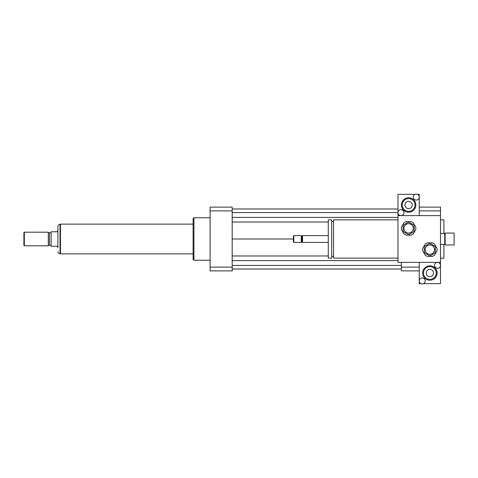 <?xml version="1.0" encoding="UTF-8"?>
<svg xmlns="http://www.w3.org/2000/svg" width="478" height="478" viewBox="0 0 478 478"><rect width="100%" height="100%" fill="white"/><g stroke="black" fill="none" stroke-linecap="round" stroke-linejoin="round"><path stroke-width="0.72" d="M454.1 244.951L454.1 233.049L445.173 233.049L445.173 244.951L454.1 244.951M445.173 244.951L444.749 244.527L444.749 233.473L445.173 233.049M397.989 258.132L333.542 258.132L333.542 219.868L397.989 219.868M333.542 256.429L331.672 256.429M331.672 258.132L331.672 219.868L328.272 219.868L328.272 258.132L331.672 258.132M328.272 242.4L302.55 242.4L302.55 235.6L328.272 235.6M302.55 242.4L301.917 241.76L301.917 236.24L302.55 235.6M301.277 242.4L301.277 235.6L293.839 235.6L293.839 242.4L301.277 242.4L301.917 241.76M293.839 242.4L293.414 241.976L293.414 236.024L293.839 235.6M420.999 283.633L419.242 283.633L419.242 280.921A2.976 2.976 0 0 1 422.217 277.945A2.976 2.976 0 0 1 425.193 280.921A2.976 2.976 0 0 1 422.217 283.896A2.976 2.976 0 0 1 419.242 280.921L419.242 262.38L440.495 262.38L397.989 262.38L397.989 215.62L440.495 215.62L440.495 265.356A2.976 2.976 0 0 1 436.032 267.931A2.976 2.976 0 0 1 436.032 262.781A2.976 2.976 0 0 1 440.495 265.356L440.495 283.633L423.436 283.633M440.495 215.62L440.495 207.117L419.242 207.117M419.242 210.882L440.495 210.882M419.242 270.883L401.389 270.883L401.389 262.38M401.389 267.118L419.242 267.118M440.495 258.132L443.895 258.132L443.895 244.527M443.895 233.473L443.895 219.868L440.495 219.868M210.093 260.253L193.937 260.253L193.937 217.747L210.093 217.747M193.937 260.253L193.088 259.405L193.088 218.595L193.937 217.747M232.2 207.117L232.2 270.883L210.093 270.883L210.093 207.117L232.2 207.117M232.2 210.882L210.093 210.882M232.2 267.118L210.093 267.118M232.2 217.406L397.989 217.406M232.2 222.037L328.272 222.037M232.2 212.561L397.989 212.561M232.2 208.988L397.989 208.988M232.2 239L293.414 239M232.2 269.012L401.389 269.012M232.2 265.439L401.389 265.439M232.2 260.594L397.989 260.594M232.2 255.963L328.272 255.963M51.104 246.224L57.055 246.224L57.91 247.502L57.91 230.498L57.055 231.776L51.104 231.776L51.104 246.224M57.91 251.625C58.035 252.916 58.74 253.627 60.031 253.752L60.031 224.248C58.74 224.373 58.035 225.084 57.91 226.375L57.91 247.502M60.031 224.248L60.461 224.248M24.324 232.2L23.9 232.625L23.9 245.375L24.324 245.8L48.302 245.8L48.302 232.2L24.324 232.2L24.324 245.8M48.302 232.2L49.407 232.834L49.407 245.166L48.302 245.8M49.407 232.834L51.104 232.834M193.088 224.122L60.461 224.122L60.461 253.878L193.088 253.878M433.51 273.01A3.639 3.639 0 0 1 428.049 276.159A3.639 3.639 0 0 1 428.049 269.855A3.639 3.639 0 0 1 433.51 273.01M423.49 273.01A6.375 6.375 0 0 1 433.056 267.483A6.375 6.375 0 0 1 433.056 278.531A6.375 6.375 0 0 1 423.49 273.01M422.642 273.01A7.224 7.224 0 0 1 433.48 266.748A7.224 7.224 0 0 1 433.48 279.266A7.224 7.224 0 0 1 422.642 273.01M413.291 197.079A2.976 2.976 0 0 1 416.266 194.104A2.976 2.976 0 0 1 419.242 197.079A2.976 2.976 0 0 1 416.266 200.055A2.976 2.976 0 0 1 413.291 197.079M417.485 194.367L419.242 194.367L419.242 215.62L397.989 215.62L397.989 212.644A2.976 2.976 0 0 1 402.452 210.069A2.976 2.976 0 0 1 402.452 215.22A2.976 2.976 0 0 1 397.989 212.644L397.989 194.367L415.047 194.367M404.974 204.99A3.639 3.639 0 0 1 410.435 201.841A3.639 3.639 0 0 1 410.435 208.145A3.639 3.639 0 0 1 404.974 204.99M414.994 204.99A6.375 6.375 0 0 1 405.428 210.517A6.375 6.375 0 0 1 405.428 199.469A6.375 6.375 0 0 1 414.994 204.99M415.842 204.99A7.224 7.224 0 0 1 405.003 211.252A7.224 7.224 0 0 1 405.003 198.734A7.224 7.224 0 0 1 415.842 204.99M429.017 243.738L425.193 245.949A5.951 5.951 0 0 0 424.345 247.419L424.345 251.834A5.951 5.951 0 0 0 425.193 253.31L429.017 255.515A5.951 5.951 0 0 0 430.72 255.515L434.544 253.31A5.951 5.951 0 0 0 435.398 251.834L435.398 247.419A5.951 5.951 0 0 0 434.544 245.949L430.72 243.738A5.951 5.951 0 0 0 429.017 243.738M427.428 256.429L432.309 256.429A7.224 7.224 0 0 0 434.538 255.144L436.982 250.914A7.224 7.224 0 0 0 436.982 248.339L434.538 244.115A7.224 7.224 0 0 0 432.309 242.824L427.428 242.824A7.224 7.224 0 0 0 425.199 244.115L422.755 248.339A7.224 7.224 0 0 0 422.755 250.914L425.199 255.144A7.224 7.224 0 0 0 427.428 256.429M429.871 244.951A4.678 4.678 0 0 1 433.916 251.966A4.678 4.678 0 0 1 425.82 251.966A4.678 4.678 0 0 1 429.871 244.951M407.764 222.485L403.94 224.69A5.951 5.951 0 0 0 403.085 226.166L403.085 230.581A5.951 5.951 0 0 0 403.94 232.051L407.764 234.262A5.951 5.951 0 0 0 409.467 234.262L413.291 232.051A5.951 5.951 0 0 0 414.139 230.581L414.139 226.166A5.951 5.951 0 0 0 413.291 224.69L409.467 222.485A5.951 5.951 0 0 0 407.764 222.485M406.175 235.176L411.056 235.176A7.224 7.224 0 0 0 413.285 233.885L415.729 229.661A7.224 7.224 0 0 0 415.729 227.086L413.285 222.856A7.224 7.224 0 0 0 411.056 221.571L406.175 221.571A7.224 7.224 0 0 0 403.946 222.856L401.502 227.086A7.224 7.224 0 0 0 401.502 229.661L403.946 233.885A7.224 7.224 0 0 0 406.175 235.176M408.612 223.698A4.678 4.678 0 0 1 412.663 230.713A4.678 4.678 0 0 1 404.567 230.713A4.678 4.678 0 0 1 408.612 223.698M444.749 233.473L440.495 233.473M444.749 244.527L440.495 244.527M333.542 221.571L331.672 221.571M301.917 236.24L301.277 235.6M60.031 253.752L60.461 253.752M49.407 245.166L51.104 245.166"/></g></svg>
